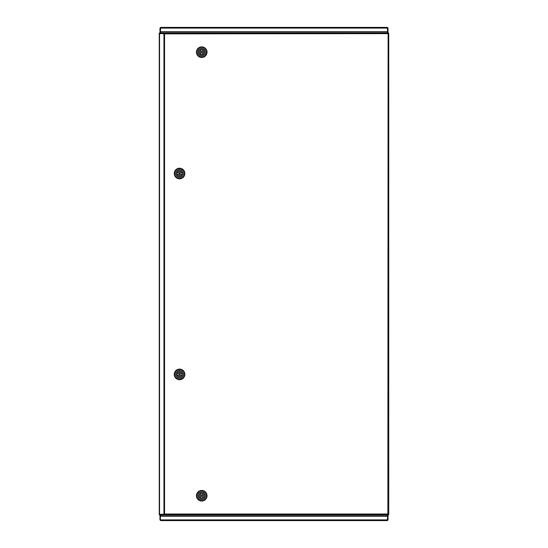 <?xml version="1.0" encoding="UTF-8"?>
<svg xmlns="http://www.w3.org/2000/svg" width="548" height="548" viewBox="0 0 548 548"><rect width="100%" height="100%" fill="white"/><g stroke="black" fill="none" stroke-linecap="round" stroke-linejoin="round"><path stroke-width="0.82" d="M159.263 514.442A0.884 0.884 0 0 1 159.256 514.325L159.256 33.675A0.884 0.884 0 0 1 159.269 33.531L159.263 32.996L163.256 32.996L164.551 33.88L163.948 33.62L163.948 514.298L164.551 514.031L163.256 514.38L163.256 514.915L388.114 514.915L387.861 514.031L388.738 514.325A0.884 0.884 0 0 1 388.477 514.949L388.299 515.127M388.299 32.873L388.477 33.051A0.884 0.884 0 0 1 388.738 33.627L387.861 33.88L388.114 32.996L163.256 32.996L163.256 33.531L163.852 33.62M160.838 516.367L159.694 514.915M388.299 514.284L388.299 515.257L387.155 516.367M387.155 31.633L388.299 32.743L388.299 33.627M159.694 32.996L160.838 31.633M163.948 33.62L159.263 33.62L159.263 514.298L163.948 514.298M388.114 514.915L387.861 514.031L388.744 514.284L388.744 33.627L164.551 33.88L164.551 514.031L163.256 514.915L159.263 514.915L159.263 514.38L163.256 514.38M159.263 33.531L163.256 33.531M164.551 514.031L387.861 514.031L388.114 32.996M201.733 501.036A5.295 5.295 0 0 1 196.437 495.741A5.295 5.295 0 0 1 201.733 490.446A5.295 5.295 0 0 1 207.028 495.741A5.295 5.295 0 0 1 201.733 501.036M201.733 500.687A4.946 4.946 0 0 1 196.794 495.741A4.946 4.946 0 0 1 201.733 490.803A4.946 4.946 0 0 1 206.678 495.741A4.946 4.946 0 0 1 201.733 500.687M197.849 495.741A3.884 3.884 0 0 1 201.733 491.857A3.884 3.884 0 0 1 205.616 495.741A3.884 3.884 0 0 1 201.733 499.625A3.884 3.884 0 0 1 197.849 495.741M201.733 492.919A2.822 2.822 0 0 1 204.562 495.741A2.822 2.822 0 0 1 201.733 498.564A2.822 2.822 0 0 1 198.91 495.741A2.822 2.822 0 0 1 201.733 492.919M201.733 496.358A0.617 0.617 0 0 1 201.116 495.741A0.617 0.617 0 0 1 201.733 495.125A0.617 0.617 0 0 1 202.349 495.741A0.617 0.617 0 0 1 201.733 496.358M201.027 497.262A1.678 1.678 0 0 1 201.027 494.221L201.027 493.097A2.733 2.733 0 0 0 201.027 498.385L201.027 497.262M202.438 494.221A1.678 1.678 0 0 1 202.438 497.262L202.438 498.385A2.733 2.733 0 0 0 202.438 493.097L202.438 494.221M201.733 46.875A5.295 5.295 0 0 1 207.028 52.17A5.295 5.295 0 0 1 201.733 57.465A5.295 5.295 0 0 1 196.437 52.17A5.295 5.295 0 0 1 201.733 46.875M201.733 47.224A4.946 4.946 0 0 1 206.678 52.17A4.946 4.946 0 0 1 201.733 57.115A4.946 4.946 0 0 1 196.794 52.17A4.946 4.946 0 0 1 201.733 47.224M205.616 52.17A3.884 3.884 0 0 1 201.733 56.054A3.884 3.884 0 0 1 197.849 52.17A3.884 3.884 0 0 1 201.733 48.286A3.884 3.884 0 0 1 205.616 52.17M201.733 54.992A2.822 2.822 0 0 1 198.91 52.17A2.822 2.822 0 0 1 201.733 49.347A2.822 2.822 0 0 1 204.562 52.17A2.822 2.822 0 0 1 201.733 54.992M201.733 51.553A0.617 0.617 0 0 1 202.349 52.17A0.617 0.617 0 0 1 201.733 52.786A0.617 0.617 0 0 1 201.116 52.17A0.617 0.617 0 0 1 201.733 51.553M202.438 50.649A1.678 1.678 0 0 1 202.438 53.69L202.438 54.814A2.733 2.733 0 0 0 202.438 49.526L202.438 50.649M201.027 53.69A1.678 1.678 0 0 1 201.027 50.649L201.027 49.526A2.733 2.733 0 0 0 201.027 54.814L201.027 53.69M174.264 374.4A5.295 5.295 0 0 1 179.566 369.105A5.295 5.295 0 0 1 184.861 374.4A5.295 5.295 0 0 1 179.566 379.695A5.295 5.295 0 0 1 174.264 374.4M174.62 374.4A4.946 4.946 0 0 1 179.566 369.455A4.946 4.946 0 0 1 184.505 374.4A4.946 4.946 0 0 1 179.566 379.339A4.946 4.946 0 0 1 174.62 374.4M179.566 370.517A3.884 3.884 0 0 1 183.45 374.4A3.884 3.884 0 0 1 179.566 378.284A3.884 3.884 0 0 1 175.682 374.4A3.884 3.884 0 0 1 179.566 370.517M182.388 374.4A2.822 2.822 0 0 1 179.566 377.223A2.822 2.822 0 0 1 176.737 374.4A2.822 2.822 0 0 1 179.566 371.571A2.822 2.822 0 0 1 182.388 374.4M178.943 374.4A0.617 0.617 0 0 1 179.566 373.784A0.617 0.617 0 0 1 180.182 374.4A0.617 0.617 0 0 1 179.566 375.017A0.617 0.617 0 0 1 178.943 374.4M178.045 373.695A1.678 1.678 0 0 1 181.087 373.695L182.203 373.695A2.733 2.733 0 0 0 176.922 373.695L178.045 373.695M181.087 375.106A1.678 1.678 0 0 1 178.045 375.106L176.922 375.106A2.733 2.733 0 0 0 182.203 375.106L181.087 375.106M174.264 173.511A5.295 5.295 0 0 1 179.566 168.215A5.295 5.295 0 0 1 184.861 173.511A5.295 5.295 0 0 1 179.566 178.806A5.295 5.295 0 0 1 174.264 173.511M174.62 173.511A4.946 4.946 0 0 1 179.566 168.572A4.946 4.946 0 0 1 184.505 173.511A4.946 4.946 0 0 1 179.566 178.456A4.946 4.946 0 0 1 174.62 173.511M179.566 169.627A3.884 3.884 0 0 1 183.45 173.511A3.884 3.884 0 0 1 179.566 177.394A3.884 3.884 0 0 1 175.682 173.511A3.884 3.884 0 0 1 179.566 169.627M182.388 173.511A2.822 2.822 0 0 1 179.566 176.34A2.822 2.822 0 0 1 176.737 173.511A2.822 2.822 0 0 1 179.566 170.688A2.822 2.822 0 0 1 182.388 173.511M178.943 173.511A0.617 0.617 0 0 1 179.566 172.894A0.617 0.617 0 0 1 180.182 173.511A0.617 0.617 0 0 1 179.566 174.134A0.617 0.617 0 0 1 178.943 173.511M178.045 172.805A1.678 1.678 0 0 1 181.087 172.805L182.203 172.805A2.733 2.733 0 0 0 176.922 172.805L178.045 172.805M181.087 174.216A1.678 1.678 0 0 1 178.045 174.216L176.922 174.216A2.733 2.733 0 0 0 182.203 174.216L181.087 174.216M387.614 519.894L160.379 519.894L160.379 516.367L387.614 516.367L387.326 520.6L160.667 520.6L159.961 519.894L160.667 520.244M387.326 520.6L388.032 519.894L387.676 519.894L387.676 516.367L388.032 516.367L388.032 519.894M387.326 520.244L387.676 519.894M159.961 519.894L159.961 516.367L160.317 516.367L160.317 519.894M159.961 28.106L159.961 31.633L160.317 31.633L160.338 28.106L159.961 28.106L160.667 27.4L160.338 28.106L160.667 27.4L387.326 27.4L388.032 28.106L387.676 28.106L387.676 31.633L388.032 31.633L388.032 28.106M387.326 27.756L387.676 28.106M160.338 28.106L387.655 28.106L387.326 27.4L387.655 31.633L160.338 31.633L160.667 27.756M388.299 515.257L159.694 515.257M159.694 32.743L388.299 32.743M159.543 33.62L159.543 514.298M159.543 32.996L159.543 33.531M159.543 514.915L159.543 514.38"/></g></svg>
